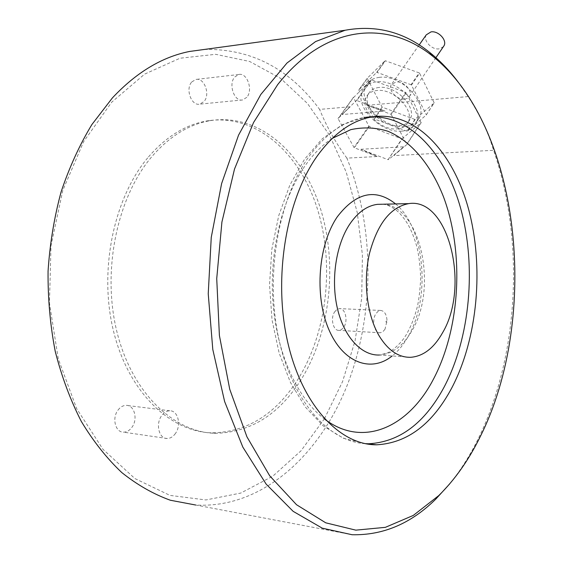 <?xml version="1.0" encoding="UTF-8"?>
<svg xmlns="http://www.w3.org/2000/svg" width="563" height="563" viewBox="0 0 563 563"><rect width="100%" height="100%" fill="white"/><g stroke="black" fill="none" stroke-linecap="round" stroke-linejoin="round"><path stroke-width="0.42" stroke-dasharray="2.81 2.11" d="M118.033 410.075C120.391 406.972 123.128 405.402 126.246 405.36C134.458 405.029 138.111 419.28 131.925 427.317C129.532 430.54 126.724 432.152 123.494 432.166C115.345 432.412 111.748 418.027 118.033 410.075M175.466 433.433C173.094 436.775 170.293 438.464 167.084 438.493C158.977 438.795 155.388 423.946 161.637 415.698C163.988 412.482 166.711 410.842 169.808 410.786C177.978 410.406 181.61 425.107 175.466 433.433M334.598 311.937L336.822 309.53L339.405 308.615C345.232 307.968 348.293 320.502 343.923 326.962L341.657 329.439L339.01 330.368C333.219 330.995 330.157 318.348 334.598 311.937M384.986 329.264L382.763 331.818L380.159 332.775C374.465 333.437 371.446 320.453 375.81 313.858L377.998 311.381L380.532 310.438C384.374 310.846 386.542 314.217 387.041 320.551L384.986 329.264M191.8 81.924L195.889 79.453C204.334 77.328 210.562 94.535 203.996 101.565L199.738 104.141C191.378 106.217 185.114 88.884 191.8 81.924M246.812 97.315L242.597 99.954C234.321 102.065 228.099 84.168 234.722 77.018L238.775 74.492C247.136 72.346 253.315 90.101 246.812 97.315M404.727 99.144L407.696 98.236L409.625 96.231C412.982 90.826 403.467 80.833 395.979 81.945L391.215 84.774C387.794 90.193 397.218 100.165 404.727 99.144M426.268 34.843C422.764 40.346 431.715 50.086 439.105 48.861L443.32 46.771M401.75 131.123C408.611 130.56 413.397 127.766 416.099 122.727C425.389 107.456 397.541 78.637 376.161 81.895C369.933 82.62 365.528 85.196 362.938 89.623C353.064 105.014 380.152 133.586 401.75 131.123M379.392 77.37C373.178 78.116 368.772 80.699 366.175 85.133C356.273 100.559 383.241 129.075 404.811 126.548C411.666 125.971 416.444 123.156 419.154 118.117C428.471 102.818 400.75 74.063 379.392 77.37M396.929 128.885C402.228 128.441 405.923 126.288 408.013 122.417C415.29 110.531 393.593 88.06 376.9 90.502C371.988 91.044 368.519 93.064 366.499 96.562C358.863 108.525 380.095 130.834 396.929 128.885M379.054 87.462C374.149 88.018 370.679 90.038 368.652 93.542C361.01 105.52 382.178 127.808 398.991 125.823C404.283 125.366 407.978 123.206 410.075 119.335C417.366 107.434 395.74 84.999 379.054 87.462M457.895 81.712L468.135 96.569C479.922 114.803 488.395 132.72 493.568 150.307C524.723 239.289 519.318 355.64 477.938 439.351C469.76 455.896 460.323 470.767 449.619 483.962M148.505 156.908C166.465 136.274 186.247 124.233 207.846 120.785C255.94 113.656 299.263 152.545 316.997 207.698C334.732 263.062 327.638 331.614 297.975 379.293C275.771 414.206 247.157 432.06 212.138 432.863C170.547 432.06 128.638 392.573 113.585 331.431C98.426 270.402 113.902 197.268 148.505 156.908M301.156 379.589C278.981 414.586 250.394 432.49 215.397 433.313C173.84 432.518 131.939 392.953 116.886 331.663C101.734 270.479 117.203 197.156 151.792 156.704C169.744 136.021 189.513 123.959 211.097 120.51C259.163 113.374 302.437 152.362 320.157 207.627C337.87 263.111 330.784 331.804 301.156 379.589M468.135 96.569L366.928 105.316L385.029 111.024L341.889 114.549L356.372 100.58L371.193 80.009L353.458 97.638L369.18 126.527L401.912 138.857L388.062 159.681L360.939 149.286L377.154 156.514L346.878 158.133C374.754 226.952 375.021 313.352 347.406 384.712C319.643 455.467 261.872 508.882 195.706 505.025L352.086 534.73M324.457 418.696L301.029 450.787L272.851 476.143L240.746 493.075L205.91 499.951L169.949 495.384L134.86 478.529L102.966 449.302L76.695 408.696L58.292 358.884L49.445 303.161L51.008 245.574L62.796 190.407L83.669 141.587L111.72 102.177L144.628 74.126L180.005 58.228L215.643 54.315L249.683 61.487L280.677 78.419L307.553 103.571L329.573 135.331L346.238 172.144L357.245 212.504L362.424 255.004L361.692 298.263L355.049 340.911L342.578 381.552L324.457 418.696M204.453 49.438C251.014 48.531 289.41 68.517 319.629 109.405L350.214 106.759L341.889 114.549M346.878 158.133C335.513 142.509 326.427 126.267 319.629 109.405M360.939 149.286L403.741 146.781L393.685 155.634L493.568 150.307M367.217 78.285L358.877 89.791L376.626 72.458L385.001 60.832L367.217 78.285L382.087 107.097L414.84 119.433L434.073 103.085L426.219 115.007L407.422 131.186L415.262 119.398M414.84 119.433L407.422 131.186M401.912 138.857L421.124 122.748L407.38 143.614M388.062 159.681L402.341 138.829M338.898 117.73L353.458 97.638M355.084 146.767L354.697 146.401L355.084 146.767L369.18 126.527M391.531 113.156L391.975 113.487L391.531 113.156L405.761 92.423L371.622 79.96L356.808 100.538L385.029 111.024M403.741 146.781L388.491 159.66M356.808 100.538L356.372 100.58M353.473 97.251L338.891 117.378M371.622 79.96L371.193 80.009M368.786 126.189L354.697 146.401M421.124 122.748L406.176 92.775L391.975 113.487M407.429 143.206L421.159 122.368M406.176 92.775L405.761 92.423M358.877 89.791L367.196 78.665M382.087 107.097L374.022 118.68L358.863 90.171M374.022 118.68L374.416 119.011L382.481 107.434M407 131.214L374.416 119.011M426.219 115.007L434.115 102.705L419.569 73.246L411.447 85.09L426.254 114.627M411.447 85.09L411.039 84.739L419.161 72.894L385.437 60.783L377.062 72.416L411.039 84.739M377.062 72.416L376.626 72.458M385.437 60.783L385.001 60.832M434.073 103.085L434.115 102.705M419.569 73.246L419.161 72.894M366.928 105.316L391.109 114.303L391.827 113.254M391.109 114.303L406.845 144.522L407.542 143.466M406.845 144.522L393.685 155.634M377.154 156.514L354.106 147.675L338.018 118.526L350.214 106.759M338.018 118.526L338.757 117.505M354.106 147.675L354.817 146.654M365.331 443.665C328.391 441.849 291.395 400.18 278.284 336.463C265.089 272.851 279.072 197.141 309.833 155.36C326.273 133.41 344.345 120.806 364.043 117.54L372.066 116.907M324.985 419.4C297.792 399.266 276.905 354.359 272.964 302.479C269.072 250.605 282.661 196.6 306.434 163.875C314.337 153.03 322.923 144.543 332.191 138.421M382.608 204.228C420.645 205.389 438.359 288.157 411.701 331.15C402.96 346.062 392.221 354.021 379.49 355.021L387.133 353.001C389.448 352.579 401.236 344.479 407.021 333.317C411.328 325.66 414.727 316.941 417.218 307.159C418.773 300.86 419.914 291.634 420.645 279.487C420.498 268.248 419.266 257.404 416.951 246.953C411.398 228.015 406.359 220.682 399.04 212.61C393.551 207.691 388.273 204.89 383.206 204.214M395.627 203.926C425.072 228.17 431.11 298.334 407.725 337.244C403.263 344.985 398.083 351.221 392.179 355.943M169.808 410.786L126.246 405.36M167.084 438.493L123.494 432.166M380.532 310.438L339.405 308.615M380.159 332.775L339.01 330.368M387.013 322.12L385.803 321.874L387.041 320.551M238.775 74.492L195.889 79.453M242.597 99.954L199.738 104.141M419.196 44.92L391.215 84.774M435.903 57.665L409.625 96.231M366.175 85.133L362.938 89.623M419.154 118.117L416.099 122.727M368.652 93.542L366.499 96.562M410.075 119.335L408.013 122.417M365.028 443.602L343.346 438.232L323.183 425.846L305.343 407.049L290.438 382.46L279.128 352.987L272.028 319.89L269.536 284.779L271.809 249.444L278.706 215.706L289.811 185.192L304.541 159.238L322.268 138.808L342.388 124.662L364.043 117.54M410.779 357.294L379.49 355.021M211.097 120.51L207.846 120.785M215.397 433.313L212.138 432.863"/><path stroke-width="0.84" d="M443.32 46.771L443.975 45.814C447.402 40.318 438.366 30.571 431.012 31.887L426.268 34.843L419.196 44.92M449.619 483.962L435.762 499.142C411.004 523.569 383.114 535.434 352.086 534.73L322.275 528.171L293.154 511.345L266.158 484.131L242.815 447.078L224.609 401.503L212.793 349.475L208.233 293.738L211.252 237.396L221.611 183.594L238.522 135.204L260.796 94.493L286.982 63.021L315.583 41.571L345.14 30.254C376.084 24.589 404.241 31.964 429.611 52.373C439.872 60.558 449.295 70.34 457.895 81.712M480.105 436.93C468.712 460.055 454.918 479.613 438.732 495.602L413.298 515.419L385.374 527.341L355.816 530.149L325.752 522.823L296.525 504.73L269.705 475.819L246.925 436.804L229.732 389.237L219.401 335.499L216.727 278.643L221.913 222.04L234.518 169.027L253.561 122.495L277.665 84.64C326.026 23.435 388.371 20.085 432.687 56.223C520.754 126.492 540.389 317.018 480.105 436.93M451.857 387.773C432.525 424.087 407.429 443.102 376.577 444.812C339.306 445.087 301.135 404.318 287.165 339.742C273.09 275.293 286.891 197.493 318.039 154.895C334.422 132.84 352.438 120.172 372.066 116.907C414.832 110.355 452.905 151.44 468.5 208.922C484.081 266.644 477.924 337.828 451.857 387.773M442.49 332.888C433.897 348.103 423.327 356.245 410.779 357.294C398.878 357.618 388.456 350.686 379.532 336.498C367.16 316.061 362.917 282.232 369.384 253.822C377.372 223.849 390.469 207.121 408.668 203.63C448.641 197.022 470.365 286.574 442.49 332.888M195.706 505.025L170.371 500.247C153.537 494.187 137.344 484.954 121.777 472.554C106.801 458.373 93.31 441.322 81.304 421.405C70.382 400.033 61.691 376.682 55.23 351.347C50.206 325.224 47.82 298.474 48.066 271.106C49.861 243.814 54.203 217.409 61.107 191.884C69.355 167.288 79.622 144.832 91.903 124.536L112.396 97.92C136.288 72.444 161.982 56.962 189.471 51.479L204.453 49.438M364.043 117.54C406.958 110.988 445.192 151.848 460.851 209.07C476.495 266.524 470.295 337.392 444.116 387.084C424.692 423.207 399.491 442.103 368.533 443.771L365.331 443.665M332.191 138.421L350.77 129.645C363.409 126.942 375.76 127.47 387.823 131.214C411.384 141.186 430.976 165.114 443.412 196.614C464.503 252.688 460.492 328.841 432.863 380.271C408.274 426.979 363.205 448.162 324.985 419.4M379.49 355.021C361.777 355.844 344.197 337.35 337.455 308.651C330.678 279.987 335.928 244.87 349.722 224.187C357.829 212.3 367.062 205.685 377.414 204.348L382.608 204.228M392.179 355.943C371.031 373.107 342.684 362.832 328.546 328.834C314.238 295.054 318.398 244.3 337.328 216.762C356.097 192.363 375.528 188.084 395.627 203.926M443.975 45.814L435.903 57.665M432.687 56.223L429.611 52.373M438.732 495.602L435.762 499.142M376.577 444.812L365.028 443.602M383.206 204.214L408.668 203.63M345.14 30.254L189.471 51.479"/></g></svg>
